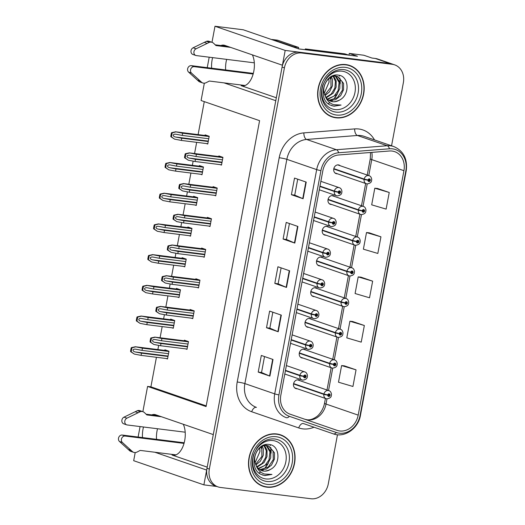 <?xml version="1.0" encoding="UTF-8"?>
<svg xmlns="http://www.w3.org/2000/svg" width="525" height="525" viewBox="0 0 525 525"><rect width="100%" height="100%" fill="white"/><g stroke="black" fill="none" stroke-linecap="round" stroke-linejoin="round"><path stroke-width="0.79" d="M183.271 424.259A18.126 9.745 97.1 0 1 184.702 440.508A18.126 9.745 97.1 0 1 173.099 455.273A18.126 9.745 97.1 0 1 172.023 455.024L207.204 467.138M276.327 97.768L241.152 85.654A18.126 9.745 -82.9 0 0 242.222 85.903A18.126 9.745 -82.9 0 0 253.831 71.138A18.126 9.745 -82.9 0 0 252.394 54.882M305.721 349.991A4.535 3.793 109 0 0 304.566 349.289A4.535 3.793 109 0 0 303.916 349.138A4.535 3.793 109 0 0 299.381 352.715A4.535 3.793 109 0 0 301.613 357.86A4.535 3.793 109 0 0 302.256 358.011A4.535 3.793 109 0 0 302.951 358.024M311.469 319.279A4.535 3.793 109 0 0 310.308 318.583A4.535 3.793 109 0 0 309.665 318.432A4.535 3.793 109 0 0 305.13 322.009A4.535 3.793 109 0 0 307.361 327.154A4.535 3.793 109 0 0 308.004 327.305A4.535 3.793 109 0 0 308.7 327.318M317.212 288.573A4.535 3.793 109 0 0 316.057 287.877A4.535 3.793 109 0 0 315.413 287.726A4.535 3.793 109 0 0 310.879 291.303A4.535 3.793 109 0 0 313.103 296.448A4.535 3.793 109 0 0 313.753 296.592A4.535 3.793 109 0 0 314.449 296.605M322.96 257.867A4.535 3.793 109 0 0 321.805 257.171A4.535 3.793 109 0 0 321.156 257.02A4.535 3.793 109 0 0 316.627 260.597A4.535 3.793 109 0 0 318.852 265.735A4.535 3.793 109 0 0 319.502 265.886A4.535 3.793 109 0 0 320.197 265.899M328.709 227.161A4.535 3.793 109 0 0 327.554 226.459A4.535 3.793 109 0 0 326.904 226.314A4.535 3.793 109 0 0 322.37 229.891A4.535 3.793 109 0 0 324.601 235.029A4.535 3.793 109 0 0 325.244 235.18A4.535 3.793 109 0 0 325.94 235.193M334.458 196.455A4.535 3.793 109 0 0 333.296 195.753A4.535 3.793 109 0 0 332.653 195.602A4.535 3.793 109 0 0 328.118 199.178A4.535 3.793 109 0 0 330.35 204.323A4.535 3.793 109 0 0 330.993 204.474A4.535 3.793 109 0 0 331.688 204.488M340.2 165.743A4.535 3.793 109 0 0 339.045 165.047A4.535 3.793 109 0 0 338.402 164.896A4.535 3.793 109 0 0 333.867 168.473A4.535 3.793 109 0 0 336.092 173.618A4.535 3.793 109 0 0 336.742 173.768A4.535 3.793 109 0 0 337.437 173.782M299.972 380.697A4.535 3.793 109 0 0 298.817 379.995A4.535 3.793 109 0 0 298.174 379.851A4.535 3.793 109 0 0 293.639 383.427A4.535 3.793 109 0 0 295.864 388.566A4.535 3.793 109 0 0 296.513 388.717A4.535 3.793 109 0 0 297.209 388.73M348.954 55.178L349.283 53.419L363.786 55.23L371.976 58.045L375.29 58.465A16.997 14.234 109 0 1 377.711 59.023L392.339 64.057A16.997 14.234 109 0 0 389.917 63.499L285.187 50.426L282.417 65.225L224.798 45.38A18.126 9.745 -82.9 0 0 223.722 45.13A18.126 9.745 -82.9 0 0 220.874 45.531M212.625 57.625A18.126 9.745 -82.9 0 0 211.627 68.204M226.656 59.378A18.126 9.745 -82.9 0 0 225.652 69.95M349.283 53.419L357.473 56.241L298.804 48.917L243.232 29.774L214.994 26.25L285.187 50.426M135.207 452.55L133.685 460.694L203.884 484.87L216.858 486.491M154.882 452.242L206.653 470.072L203.884 484.87M224.011 82.871L275.776 100.695L213.294 434.595L155.669 414.757A18.126 9.745 -82.9 0 0 154.599 414.501A18.126 9.745 -82.9 0 0 151.745 414.908M143.502 426.996A18.126 9.745 -82.9 0 0 142.498 437.574M142.859 411.672L147.584 386.42L206.082 406.567L259.586 120.671L201.088 100.524L204.337 83.18M207.244 67.653L209.199 57.199M211.988 42.295L214.994 26.25M138.114 437.03L140.07 426.569M156.43 357.289L150.905 386.833L147.584 386.42M204.277 101.62L198.109 134.617M196.658 142.341L194.565 153.53M193.141 161.136L192.36 165.322M190.916 173.047L188.816 184.236M187.399 191.842L186.611 196.028M185.168 203.752L183.074 214.948M181.65 222.548L180.869 226.734M179.419 234.458L177.325 245.654M175.901 253.253L175.12 257.44M173.677 265.164L171.577 276.36M170.159 283.959L169.372 288.146M167.928 295.877L165.834 307.066M164.41 314.665L163.623 318.859M162.179 326.583L160.086 337.772M158.662 345.378L157.881 349.565M150.905 386.833L206.213 405.884M206.318 143.542L207.756 144.04L209.206 136.277L205.111 134.873L204.999 135.476M200.57 174.254L202.007 174.746L203.457 166.989L199.362 165.578L199.251 166.182M189.079 235.666L190.516 236.158L191.966 228.401L187.871 226.99L187.76 227.594M183.33 266.372L184.767 266.871L186.218 259.107L182.123 257.696L182.011 258.3M177.581 297.078L179.018 297.577L180.475 289.813L176.38 288.402L176.262 289.012M171.839 327.79L173.276 328.283L174.727 320.526L170.632 319.115L170.52 319.718M194.821 204.96L196.258 205.452L197.715 197.695L193.62 196.284L193.502 196.888M166.09 358.496L167.528 358.988L168.978 351.232L164.883 349.821L164.771 350.424M220.054 164.62L221.491 165.112L222.948 157.356L218.853 155.945L218.741 156.548M214.312 195.326L215.749 195.818L217.199 188.062L213.104 186.651L212.993 187.254M202.814 256.738L204.251 257.237L205.708 249.473L201.613 248.062L201.495 248.673M197.072 287.451L198.509 287.943L199.959 280.186L195.864 278.775L195.753 279.379M191.323 318.157L192.76 318.649L194.211 310.892L190.116 309.481L190.004 310.085M208.563 226.032L210 226.531L211.45 218.768L207.355 217.357L207.244 217.96M185.574 348.863L187.012 349.355L188.468 341.598L184.373 340.187L184.255 340.791M156.529 439.327A18.126 9.745 97.1 0 1 157.526 428.748M345.89 64.588A27.188 22.778 109 0 0 318.682 86.041A27.188 22.778 109 0 0 332.056 116.898A27.188 22.778 109 0 0 335.934 117.797A27.188 22.778 109 0 0 363.136 96.338A27.188 22.778 109 0 0 349.762 65.481A27.188 22.778 109 0 0 345.89 64.588M330.901 116.458A27.188 22.778 109 0 0 333.04 116.911M276.76 433.958A27.188 22.778 109 0 0 249.559 455.418A27.188 22.778 109 0 0 262.933 486.275A27.188 22.778 109 0 0 266.805 487.167A27.188 22.778 109 0 0 294.013 465.714A27.188 22.778 109 0 0 280.639 434.858A27.188 22.778 109 0 0 276.76 433.958M261.772 485.828A27.188 22.778 109 0 0 263.918 486.288M392.09 151.062A18.126 15.186 -71 0 1 394.675 151.659A18.126 15.186 -71 0 1 403.935 170.691L358.188 415.131A18.126 15.186 -71 0 1 337.122 430.375L290.108 414.186A18.126 15.186 -71 0 1 280.842 395.154L322.816 170.887A18.126 15.186 -71 0 1 338.612 154.98L389.406 151.003A18.126 15.186 -71 0 1 392.09 151.062M392.503 148.844A20.39 17.082 109 0 0 389.484 148.778L338.691 152.755A20.39 17.082 109 0 0 320.919 170.651L278.946 394.912A20.39 17.082 109 0 0 289.367 416.325L336.387 432.515A20.39 17.082 109 0 0 360.084 415.367L405.832 170.927A20.39 17.082 109 0 0 392.503 148.844M391.552 145.792L403.358 82.707A16.997 14.234 109 0 0 394.675 64.864L392.339 64.057A16.997 14.234 109 0 0 389.917 63.499L299.401 52.198A16.997 14.234 109 0 0 282.076 67.056L206.994 468.241A16.997 14.234 109 0 0 215.677 486.084L218.019 486.892A16.997 14.234 109 0 0 220.441 487.449L310.951 498.75A16.997 14.234 109 0 0 328.283 483.899L337.477 434.746M356.048 369.849L341.604 365.577L338.494 382.207L352.938 386.472L356.048 369.849L344.341 365.846M364.343 325.507L349.906 321.234L346.789 337.864L361.233 342.129L364.343 325.507L352.642 321.503M389.242 192.478L374.798 188.206L371.687 204.835L386.131 209.107L389.242 192.478L377.534 188.475M380.94 236.821L366.502 232.549L363.385 249.178L377.829 253.45L380.94 236.821L369.239 232.818M372.645 281.164L358.201 276.892L355.09 293.521L369.534 297.787L372.645 281.164L360.938 277.161M336.387 432.515A5.663 3.091 109 0 1 333.309 433.853L303.476 423.577A5.663 3.091 -71 0 0 298.705 427.928L251.685 411.738A28.324 23.723 -71 0 1 237.215 381.997L279.188 157.736A28.324 23.723 -71 0 1 303.877 132.884L354.664 128.907A28.324 23.723 -71 0 1 374.509 139.926M394.675 64.864A16.997 14.234 109 0 0 392.254 64.306L301.744 53.005A16.997 14.234 109 0 0 284.412 67.856L209.337 469.048A16.997 14.234 109 0 0 218.019 486.892M360.084 415.367A5.663 0.538 10.6 0 0 360.472 415.249C358.391 428.479 344.538 438.158 333.309 433.853L303.476 423.577M269.909 376.11L258.215 372.081L261.325 355.451L273.02 359.481L269.909 376.11A4.535 0.427 10.6 0 1 269.561 375.979L272.672 359.363M294.807 243.082L283.106 239.052L286.217 222.423L297.918 226.452L294.807 243.082A4.535 0.427 10.6 0 1 294.459 242.95L297.57 226.334M303.102 198.739L291.408 194.709L294.518 178.08L306.219 182.109L303.102 198.739A4.535 0.427 10.6 0 1 302.754 198.607L305.865 181.991M278.211 331.767L266.51 327.738L269.62 311.108L281.321 315.138L278.211 331.767A4.535 0.427 10.6 0 1 277.863 331.636L280.973 315.02M286.506 287.424L274.811 283.395L277.922 266.766L289.623 270.795L286.506 287.424A4.535 0.427 10.6 0 1 286.158 287.293L289.268 270.677M290.108 414.186L304.953 419.298A18.126 15.186 109 0 0 307.532 419.895A18.126 15.186 109 0 0 326.018 404.047L326.99 398.862M274.811 283.395L278.138 283.808M281.118 267.868L278.132 283.822L286.158 287.293M266.51 327.738L269.837 328.151L277.863 331.636M291.408 194.709L294.735 195.129L302.754 198.607M283.106 239.052L286.433 239.466L294.459 242.95M258.215 372.081L261.542 372.494M264.521 356.554L261.535 372.507L269.561 375.979M358.201 276.892L361.062 277.174M366.502 232.549L369.357 232.831M374.798 188.206L377.659 188.488M349.906 321.234L352.761 321.517M341.604 365.577L344.466 365.859M286.433 239.479L289.419 223.525M294.735 195.136L297.714 179.183M269.837 328.164L272.823 312.211M281.42 435.448A27.188 22.778 109 0 0 279.457 434.49M350.549 66.078A27.188 22.778 109 0 0 348.58 65.12M187.484 346.835L160.985 343.521L154.685 342.32C153.241 341.952 152.519 341.335 152.526 340.469C152.834 339.662 153.727 339.36 155.203 339.55L161.503 340.751L161.923 338.533L154.645 337.096L187.189 341.158M285.416 370.716L299.827 375.677A2.835 0.335 8.5 0 0 303.68 376.353A1.417 1.188 109 0 0 306.062 376.589A1.417 1.188 109 0 0 303.699 376.235L304.408 376.359A0.564 0.472 -71 0 1 305.34 376.55A0.564 0.472 -71 0 1 304.395 376.405L303.68 376.353M303.699 376.235L299.893 375.316A4.246 3.557 -71 0 1 304.192 371.779A4.246 3.557 -71 0 1 304.795 371.923C306.226 372.31 307.118 373.557 307.453 375.664C307.171 376.93 307.899 379.332 302.8 380.133L302.026 379.956A4.246 3.557 -71 0 1 299.827 375.677M285.482 370.355L299.893 375.316M155.131 337.24L151.443 338.192L150.688 342.195L153.786 344.446L150.097 341.992A2.835 1.522 -82.9 0 1 150.183 340.771L150.491 339.111A2.835 1.522 -82.9 0 1 150.846 337.982L154.842 337.135L187.274 341.184M187.071 349.046L160.571 345.739L153.786 344.446M188.423 341.841L161.923 338.533M188.002 344.059L161.503 340.751M160.985 343.521L160.571 345.739M150.688 342.195L150.097 341.992M151.443 338.192L150.846 337.982M168 356.462L141.501 353.154L135.201 351.953C133.757 351.586 133.035 350.969 133.035 350.103C133.343 349.296 134.243 348.987 135.719 349.178L142.019 350.385L142.433 348.167L135.161 346.73L167.705 350.792M293.527 383.939L323.873 394.393A2.835 0.335 8.5 0 0 327.725 395.069A1.417 1.188 109 0 0 330.1 395.305A1.417 1.188 109 0 0 327.744 394.951L328.447 395.076A0.564 0.472 -71 0 1 329.378 395.266A0.564 0.472 -71 0 1 328.44 395.122L327.725 395.069M327.744 394.951L323.938 394.026A4.246 3.557 -71 0 1 328.23 390.495A4.246 3.557 -71 0 1 328.84 390.633C330.271 391.02 331.157 392.273 331.498 394.38C331.209 395.647 331.938 398.042 326.845 398.849L326.071 398.672A4.246 3.557 -71 0 1 323.873 394.393M293.6 383.578L323.938 394.026M135.647 346.867L131.952 347.819L131.204 351.829L134.295 354.073L130.613 351.625A2.835 1.522 -82.9 0 1 130.692 350.405L131.007 348.744A2.835 1.522 -82.9 0 1 131.362 347.616L135.352 346.769L167.783 350.818M167.587 358.68L141.087 355.373L134.295 354.073M168.932 351.474L142.433 348.167M168.518 353.692L142.019 350.385M141.501 353.154L141.087 355.373M131.204 351.829L130.613 351.625M131.952 347.819L131.362 347.616M193.233 316.122L166.733 312.815L160.433 311.614C158.99 311.246 158.268 310.629 158.268 309.763C158.583 308.956 159.475 308.647 160.952 308.838L167.252 310.045L167.665 307.827L160.394 306.39L192.938 310.452M291.165 340.01L305.576 344.971A2.835 0.335 8.5 0 0 309.428 345.647A1.417 1.188 109 0 0 311.804 345.883A1.417 1.188 109 0 0 309.448 345.529L310.15 345.653A0.564 0.472 -71 0 1 311.082 345.844A0.564 0.472 -71 0 1 310.144 345.699L309.428 345.647M309.448 345.529L305.642 344.61A4.246 3.557 -71 0 1 309.934 341.073A4.246 3.557 -71 0 1 310.544 341.217C311.975 341.604 312.861 342.851 313.202 344.958C312.913 346.224 313.642 348.62 308.549 349.427L307.775 349.25A4.246 3.557 -71 0 1 305.576 344.971M291.231 339.642L305.642 344.61M160.88 306.528L157.185 307.479L156.437 311.489L159.534 313.733L155.846 311.286A2.835 1.522 -82.9 0 1 155.925 310.065L156.24 308.405A2.835 1.522 -82.9 0 1 156.594 307.276L160.591 306.429L193.016 310.478M192.819 318.34L166.32 315.033L159.534 313.733M194.165 311.135L167.665 307.827M193.751 313.353L167.252 310.045M166.733 312.815L166.32 315.033M156.437 311.489L155.846 311.286M157.185 307.479L156.594 307.276M198.982 285.416L172.482 282.109L166.182 280.908C164.732 280.54 164.017 279.923 164.017 279.057C164.325 278.25 165.218 277.942 166.701 278.132L173.001 279.339L173.414 277.121L166.143 275.678L198.68 279.746M296.914 309.297L311.318 314.265A2.835 0.335 8.5 0 0 315.171 314.941A1.417 1.188 109 0 0 317.553 315.177A1.417 1.188 109 0 0 315.197 314.823L315.899 314.947A0.564 0.472 -71 0 1 316.831 315.138A0.564 0.472 -71 0 1 315.892 314.993L315.171 314.941M315.197 314.823L311.391 313.897A4.246 3.557 -71 0 1 315.683 310.367A4.246 3.557 -71 0 1 316.286 310.505C317.723 310.892 318.609 312.145 318.951 314.252C318.662 315.518 319.39 317.914 314.298 318.721L313.523 318.544A4.246 3.557 -71 0 1 311.318 314.265M296.979 308.936L311.391 313.897M166.628 275.822L162.934 276.773L162.186 280.783L165.277 283.027L161.588 280.573A2.835 1.522 -82.9 0 1 161.674 279.359L161.982 277.692A2.835 1.522 -82.9 0 1 162.343 276.57L166.333 275.723L198.765 279.772M198.568 287.634L172.062 284.327L165.277 283.027M199.913 280.429L173.414 277.121M199.5 282.647L173.001 279.339M172.482 282.109L172.062 284.327M162.186 280.783L161.588 280.573M162.934 276.773L162.343 276.57M204.724 254.71L178.224 251.403L171.924 250.195C170.481 249.828 169.759 249.211 169.765 248.351C170.074 247.544 170.966 247.236 172.443 247.426L178.743 248.633L179.163 246.415L171.885 244.972L204.428 249.034M302.656 278.591L317.067 283.553A2.835 0.335 8.5 0 0 320.919 284.235A1.417 1.188 109 0 0 323.302 284.471A1.417 1.188 109 0 0 320.939 284.11L321.648 284.235A0.564 0.472 -71 0 1 322.58 284.425A0.564 0.472 -71 0 1 321.635 284.287L320.919 284.235M320.939 284.11L317.133 283.192A4.246 3.557 -71 0 1 321.431 279.661A4.246 3.557 -71 0 1 322.035 279.799C323.466 280.186 324.358 281.433 324.693 283.539C324.411 284.812 325.139 287.208 320.04 288.015L319.266 287.831A4.246 3.557 -71 0 1 317.067 283.553M302.728 278.23L317.133 283.192M172.371 245.116L168.683 246.067L167.928 250.071L171.025 252.322L167.337 249.867A2.835 1.522 -82.9 0 1 167.423 248.653L167.731 246.986A2.835 1.522 -82.9 0 1 168.085 245.864L172.082 245.018L204.514 249.067M204.31 256.928L177.811 253.621L171.025 252.322M205.662 249.723L179.163 246.415M205.242 251.941L178.743 248.633M178.224 251.403L177.811 253.621M167.928 250.071L167.337 249.867M168.683 246.067L168.085 245.864M173.749 325.756L147.249 322.448L140.949 321.248C139.499 320.88 138.777 320.263 138.784 319.397C139.092 318.59 139.985 318.281 141.468 318.472L147.768 319.679L148.181 317.461L140.91 316.017L173.447 320.086M299.276 353.233L329.615 363.681A2.835 0.335 8.5 0 0 333.467 364.363A1.417 1.188 109 0 0 335.849 364.599A1.417 1.188 109 0 0 333.493 364.238L334.195 364.363A0.564 0.472 -71 0 1 335.127 364.553A0.564 0.472 -71 0 1 334.189 364.416L333.467 364.363M333.493 364.238L329.687 363.32A4.246 3.557 -71 0 1 333.979 359.789A4.246 3.557 -71 0 1 334.582 359.927C336.02 360.314 336.906 361.561 337.247 363.667C336.958 364.941 337.687 367.336 332.594 368.143L331.82 367.959A4.246 3.557 -71 0 1 329.615 363.681M299.348 352.872L329.687 363.32M141.396 316.162L137.701 317.113L136.953 321.123L140.044 323.367L136.356 320.913A2.835 1.522 -82.9 0 1 136.441 319.699L136.749 318.032A2.835 1.522 -82.9 0 1 137.11 316.91L141.1 316.063L173.532 320.112M173.329 327.974L146.829 324.667L140.044 323.367M174.681 320.768L148.181 317.461M174.267 322.987L147.768 319.679M147.249 322.448L146.829 324.667M136.953 321.123L136.356 320.913M137.701 317.113L137.11 316.91M179.491 295.05L152.992 291.743L146.692 290.535C145.248 290.168 144.526 289.551 144.532 288.691C144.841 287.884 145.733 287.575 147.21 287.766L153.51 288.973L153.93 286.755L146.652 285.311L179.196 289.373M305.018 322.527L335.363 332.975A2.835 0.335 8.5 0 0 339.216 333.657A1.417 1.188 109 0 0 341.598 333.887A1.417 1.188 109 0 0 339.242 333.533L339.944 333.657A0.564 0.472 -71 0 1 340.876 333.848A0.564 0.472 -71 0 1 339.931 333.71L339.216 333.657M339.242 333.533L335.429 332.614A4.246 3.557 -71 0 1 339.727 329.083A4.246 3.557 -71 0 1 340.331 329.221C341.768 329.608 342.654 330.855 342.989 332.962C342.707 334.235 343.435 336.63 338.336 337.437L337.568 337.253A4.246 3.557 -71 0 1 335.363 332.975M305.091 322.166L335.429 332.614M147.138 285.456L143.45 286.407L142.695 290.41L145.792 292.661L142.104 290.207A2.835 1.522 -82.9 0 1 142.19 288.993L142.498 287.326A2.835 1.522 -82.9 0 1 142.852 286.204L146.849 285.357L179.281 289.406M179.077 297.268L152.578 293.961L145.792 292.661M180.429 290.062L153.93 286.755M180.009 292.281L153.51 288.973M152.992 291.743L152.578 293.961M142.695 290.41L142.104 290.207M143.45 286.407L142.852 286.204M185.24 264.344L158.74 261.037L152.44 259.829C150.997 259.462 150.275 258.845 150.275 257.978C150.59 257.178 151.482 256.869 152.959 257.06L159.259 258.261L159.672 256.043L152.401 254.605L184.944 258.668M310.767 291.821L341.112 302.269A2.835 0.335 8.5 0 0 344.964 302.945A1.417 1.188 109 0 0 347.34 303.181A1.417 1.188 109 0 0 344.984 302.827L345.686 302.951A0.564 0.472 -71 0 1 346.618 303.142A0.564 0.472 -71 0 1 345.68 302.997L344.964 302.945M344.984 302.827L341.178 301.908A4.246 3.557 -71 0 1 345.476 298.371A4.246 3.557 -71 0 1 346.08 298.515C347.511 298.902 348.397 300.149 348.738 302.256C348.456 303.522 349.184 305.924 344.085 306.725L343.311 306.548A4.246 3.557 -71 0 1 341.112 302.269M310.839 291.46L341.178 301.908M152.887 254.75L149.192 255.701L148.444 259.704L151.541 261.955L147.853 259.501A2.835 1.522 -82.9 0 1 147.932 258.28L148.247 256.62A2.835 1.522 -82.9 0 1 148.601 255.498L152.598 254.651L185.023 258.694M184.826 266.562L158.327 263.248L151.541 261.955M186.172 259.357L159.672 256.043M185.758 261.568L159.259 258.261M158.74 261.037L158.327 263.248M148.444 259.704L147.853 259.501M149.192 255.701L148.601 255.498M190.988 233.638L164.489 230.324L158.189 229.123C156.739 228.756 156.023 228.139 156.023 227.273C156.332 226.465 157.224 226.163 158.708 226.354L165.007 227.555L165.421 225.337L158.15 223.899L190.687 227.962M316.516 261.115L346.854 271.563A2.835 0.335 8.5 0 0 350.707 272.239A1.417 1.188 109 0 0 353.089 272.475A1.417 1.188 109 0 0 350.733 272.121L351.435 272.245A0.564 0.472 -71 0 1 352.367 272.436A0.564 0.472 -71 0 1 351.428 272.291L350.707 272.239M350.733 272.121L346.927 271.202A4.246 3.557 -71 0 1 351.218 267.665A4.246 3.557 -71 0 1 351.822 267.809C353.259 268.196 354.145 269.443 354.487 271.55C354.198 272.816 354.926 275.212 349.834 276.019L349.059 275.842A4.246 3.557 -71 0 1 346.854 271.563M316.588 260.748L346.927 271.202M158.635 224.044L154.941 224.995L154.192 228.998L157.283 231.249L153.595 228.795A2.835 1.522 -82.9 0 1 153.681 227.574L153.989 225.914A2.835 1.522 -82.9 0 1 154.35 224.792L158.34 223.939L190.772 227.988M190.575 235.85L164.069 232.542L157.283 231.249M191.92 228.644L165.421 225.337M191.507 230.862L165.007 227.555M164.489 230.324L164.069 232.542M154.192 228.998L153.595 228.795M154.941 224.995L154.35 224.792M230.646 47.394L215.978 45.563L213.57 43.247A5.663 4.745 109 0 0 212.074 42.328A5.663 4.745 109 0 0 209.423 42.315L196.048 48.799A3.616 3.032 -71 0 0 193.889 52.29A3.616 3.032 -71 0 0 195.812 55.473A3.616 3.032 -71 0 0 196.324 55.591L254.323 62.829M305.228 49.718A11.327 9.489 109 0 0 305.34 48.917L344.203 53.767A11.327 9.489 109 0 1 345.817 54.141L348.731 55.145A11.327 9.489 109 0 0 347.123 54.777L308.267 49.928A11.327 9.489 -71 0 1 308.247 50.092M305.34 48.917L308.267 49.928M293.823 47.197A11.327 6.09 97.1 0 1 293.888 46.843L298.627 47.434A11.327 6.09 -82.9 0 0 298.423 48.779M298.627 47.434L277.863 40.287A11.327 6.09 -82.9 0 0 277.187 40.13L272.449 39.539A11.327 6.09 -82.9 0 0 271.596 39.539M293.888 46.843L273.118 39.697A11.327 6.09 -82.9 0 0 272.449 39.539M253.148 74.025L194.25 66.675A3.616 3.032 -71 0 0 190.838 68.933A3.616 3.032 -71 0 0 191.5 73.093L201.895 82.537A5.663 4.745 109 0 0 202.781 82.97A5.663 4.745 109 0 0 206.194 82.661L209.344 81.04L245.077 85.496M201.895 82.537L198.968 81.526L188.573 72.082A3.616 3.032 109 0 1 187.911 67.928A3.616 3.032 109 0 1 191.323 65.664L252.512 73.303A5.663 0.538 -169.4 0 1 253.319 73.415M198.968 81.526A5.663 4.745 109 0 0 199.854 81.959L202.781 82.97M200.143 81.001L197.216 79.997M215.211 44.828L227.725 46.39M212.074 42.328L209.147 41.318A5.663 4.745 109 0 0 206.496 41.311L193.121 47.788A3.616 3.032 109 0 0 190.969 51.286A3.616 3.032 109 0 0 192.885 54.462L195.812 55.473M206.496 41.311L209.423 42.315M204.264 42.348L207.185 43.352M161.523 416.765L146.856 414.934L144.441 412.617A5.663 4.745 109 0 0 142.944 411.698A5.663 4.745 109 0 0 140.293 411.692L126.919 418.169A3.616 3.032 -71 0 0 124.766 421.667A3.616 3.032 -71 0 0 126.682 424.843A3.616 3.032 -71 0 0 127.201 424.961L185.194 432.2M184.026 443.402L125.121 436.045A3.616 3.032 -71 0 0 121.708 438.303A3.616 3.032 -71 0 0 122.377 442.463L132.766 451.907A5.663 4.745 109 0 0 133.652 452.34A5.663 4.745 109 0 0 137.064 452.032L140.214 450.411L175.947 454.873M132.766 451.907L129.846 450.903L119.451 441.453A3.616 3.032 109 0 1 118.788 437.299A3.616 3.032 109 0 1 122.2 435.041L183.382 442.68A5.663 0.538 -169.4 0 1 184.19 442.792M129.846 450.903A5.663 4.745 109 0 0 130.732 451.336L133.652 452.34M131.014 450.378L128.087 449.367M146.088 414.199L158.596 415.761M142.944 411.698L140.018 410.694A5.663 4.745 109 0 0 137.373 410.681L123.998 417.158A3.616 3.032 109 0 0 121.839 420.656A3.616 3.032 109 0 0 123.756 423.833L126.682 424.843M137.373 410.681L140.293 411.692M135.135 411.718L138.062 412.722M334.983 109.568A19.602 16.419 -71 0 1 322.173 88.338A19.602 16.419 -71 0 1 342.162 71.203A19.602 16.419 -71 0 1 354.972 92.433A19.602 16.419 -71 0 1 334.983 109.568M330.061 104.987L334.012 106.207L341.066 105.053L333.565 104.652C329.398 103.169 326.563 100.144 325.06 95.57A12.803 10.73 109 0 0 330.894 101.286A12.803 10.73 109 0 0 332.719 101.706A12.803 10.73 109 0 0 339.439 100.111C350.359 94.959 349.046 76.138 338.678 75.187C324.64 72.03 316.641 98.713 330.061 104.987M330.107 77.687L330.284 78.927L330.146 77.661M328.683 78.75A12.803 10.73 -71 0 1 329.063 82.13L324.266 93.293M345.837 64.864A26.906 22.542 -71 0 1 349.67 65.75A26.906 22.542 -71 0 1 362.906 96.285A26.906 22.542 -71 0 1 335.98 117.521A26.906 22.542 -71 0 1 332.148 116.629A26.906 22.542 -71 0 1 318.918 86.1A26.906 22.542 -71 0 1 345.837 64.864M346.441 64.66A26.906 22.542 -71 0 1 347.333 64.942L349.67 65.75M325.06 95.57C320.703 87.216 328.138 74.753 336.105 76.197L337.831 76.584L343.593 83.409L343.54 89.749L340.627 95.727L335.534 99.717L329.359 100.59M339.439 100.111C335.961 101.601 333.598 102.086 332.345 101.581L330.665 101.2M331.459 76.965L332.443 79.57L332.397 85.91L329.483 91.888L325.054 95.563M330.835 77.267L331.032 87.078L324.772 94.887M333.782 76.263L336.164 80.85L336.112 87.189L333.198 93.168L326.287 97.794M333.224 76.368L335.423 81.467L334.871 87.99L331.203 94.047L325.959 97.302M334.287 75.37L335.462 75.915M335.888 76.177L339.878 82.13L339.826 88.469L336.912 94.447L327.738 99.422M334.169 75.403L334.963 75.856M335.383 76.151L339.091 82.478L338.139 90.477L334.202 95.996L327.364 99.061M335.173 75.876L337.831 76.584M337.358 76.44L342.182 81.585L342.412 90.188L337.391 97.709L328.939 100.334M328.814 78.638L329.063 82.13M332.148 116.629L329.812 115.828A26.906 22.542 -71 0 1 328.932 115.5M341.066 105.053L333.716 106.109L331.452 105.591M265.853 478.938A19.602 16.419 -71 0 1 253.043 457.708A19.602 16.419 -71 0 1 273.033 440.573A19.602 16.419 -71 0 1 285.843 461.803A19.602 16.419 -71 0 1 265.853 478.938M260.938 474.357L264.889 475.584L271.937 474.429L264.436 474.023C260.269 472.546 257.434 469.514 255.931 464.94A12.803 10.73 109 0 0 261.765 470.656A12.803 10.73 109 0 0 263.589 471.083A12.803 10.73 109 0 0 270.309 469.488C281.229 464.33 279.917 445.508 269.555 444.557C255.518 441.407 247.511 468.09 260.938 474.357M260.984 447.057L261.161 448.298L261.023 447.031M259.56 448.12A12.803 10.73 -71 0 1 259.934 451.5L255.143 462.663M276.714 434.234A26.906 22.542 -71 0 1 280.547 435.127A26.906 22.542 -71 0 1 293.777 465.655A26.906 22.542 -71 0 1 266.858 486.892A26.906 22.542 -71 0 1 263.025 486.006A26.906 22.542 -71 0 1 249.788 455.47A26.906 22.542 -71 0 1 276.714 434.234M277.312 434.037A26.906 22.542 -71 0 1 278.204 434.319L280.547 435.127M255.931 464.94C251.58 456.592 259.015 444.13 266.976 445.574L268.702 445.961L274.463 452.78L274.418 459.119L271.497 465.098L266.411 469.087L260.229 469.96M270.309 469.488C266.838 470.971 264.469 471.463 263.215 470.951L261.535 470.577M262.336 446.335L263.32 448.941L263.274 455.28L260.354 461.258L255.931 464.933M261.713 446.637L261.903 456.455L255.642 464.258M264.652 445.633L267.035 450.22L266.989 456.56L264.068 462.538L257.165 467.165M264.095 445.745L266.3 450.844L265.742 457.36L262.08 463.417L256.83 466.673M265.164 444.741L266.332 445.285M266.766 445.548L270.749 451.5L270.703 457.839L267.783 463.818L258.615 468.792M265.046 444.773L265.84 445.233M266.254 445.522L269.962 451.848L269.017 459.854L265.072 465.373L258.234 468.431M266.05 445.252L268.702 445.961M268.236 445.817L273.059 450.955L273.282 459.559L268.268 467.086L259.816 469.711M259.685 448.009L259.934 451.5M263.025 486.006L260.682 485.198A26.906 22.542 -71 0 1 259.809 484.87M271.937 474.429L264.593 475.479L262.323 474.967M210.473 224.004L183.973 220.697L177.673 219.489C176.229 219.122 175.507 218.505 175.507 217.639C175.823 216.838 176.715 216.53 178.192 216.72L184.492 217.921L184.905 215.703L177.634 214.266L210.177 218.328M308.405 247.885L322.816 252.847A2.835 0.335 8.5 0 0 326.668 253.529A1.417 1.188 109 0 0 329.044 253.759A1.417 1.188 109 0 0 326.688 253.404L327.39 253.529A0.564 0.472 -71 0 1 328.322 253.719A0.564 0.472 -71 0 1 327.383 253.582L326.668 253.529M326.688 253.404L322.882 252.486A4.246 3.557 -71 0 1 327.173 248.955A4.246 3.557 -71 0 1 327.784 249.093C329.214 249.48 330.1 250.727 330.442 252.833C330.153 254.107 330.881 256.502 325.789 257.309L325.014 257.125A4.246 3.557 -71 0 1 322.816 252.847M308.47 247.524L322.882 252.486M178.119 214.41L174.425 215.362L173.677 219.365L176.774 221.616L173.086 219.161A2.835 1.522 -82.9 0 1 173.165 217.941L173.48 216.28A2.835 1.522 -82.9 0 1 173.834 215.158L177.831 214.312L210.256 218.354M210.059 226.223L183.56 222.908L176.774 221.616M211.404 219.017L184.905 215.703M210.991 221.228L184.492 217.921M183.973 220.697L183.56 222.908M173.677 219.365L173.086 219.161M174.425 215.362L173.834 215.158M216.221 193.298L189.722 189.984L183.422 188.783C181.978 188.416 181.256 187.799 181.256 186.933C181.565 186.126 182.464 185.824 183.94 186.014L190.24 187.215L190.654 184.997L183.382 183.56L215.926 187.622M314.153 217.179L328.558 222.141A2.835 0.335 8.5 0 0 332.41 222.817A1.417 1.188 109 0 0 334.793 223.053A1.417 1.188 109 0 0 332.437 222.698L333.139 222.823A0.564 0.472 -71 0 1 334.071 223.013A0.564 0.472 -71 0 1 333.132 222.869L332.41 222.817M332.437 222.698L328.63 221.78A4.246 3.557 -71 0 1 332.922 218.243A4.246 3.557 -71 0 1 333.526 218.387C334.963 218.774 335.849 220.021 336.19 222.127C335.902 223.394 336.63 225.796 331.537 226.597L330.763 226.419A4.246 3.557 -71 0 1 328.558 222.141M314.219 216.818L328.63 221.78M183.868 183.704L180.173 184.656L179.425 188.659L182.516 190.91L178.828 188.455A2.835 1.522 -82.9 0 1 178.913 187.235L179.222 185.574A2.835 1.522 -82.9 0 1 179.583 184.452L183.573 183.599L216.005 187.648M215.808 195.51L189.302 192.202L182.516 190.91M217.153 188.304L190.654 184.997M216.74 190.523L190.24 187.215M189.722 189.984L189.302 192.202M179.425 188.659L178.828 188.455M180.173 184.656L179.583 184.452M221.963 162.586L195.464 159.278L189.164 158.077C187.72 157.71 186.998 157.093 187.005 156.227C187.313 155.42 188.206 155.111 189.683 155.308L195.982 156.509L196.402 154.291L189.125 152.854L221.668 156.916M319.896 186.473L334.307 191.435A2.835 0.335 8.5 0 0 338.159 192.111A1.417 1.188 109 0 0 340.541 192.347A1.417 1.188 109 0 0 338.185 191.993L338.887 192.117A0.564 0.472 -71 0 1 339.819 192.308A0.564 0.472 -71 0 1 338.874 192.163L338.159 192.111M338.185 191.993L334.373 191.074A4.246 3.557 -71 0 1 338.671 187.537A4.246 3.557 -71 0 1 339.275 187.681C340.712 188.068 341.598 189.315 341.933 191.422C341.65 192.688 342.379 195.083 337.28 195.891L336.512 195.713A4.246 3.557 -71 0 1 334.307 191.435M319.968 186.106L334.373 191.074M189.61 152.992L185.922 153.943L185.174 157.953L188.265 160.197L184.577 157.749A2.835 1.522 -82.9 0 1 184.662 156.529L184.971 154.868A2.835 1.522 -82.9 0 1 185.325 153.74L189.322 152.893L221.753 156.942M221.55 164.804L195.051 161.497L188.265 160.197M222.902 157.598L196.402 154.291M222.488 159.817L195.982 156.509M195.464 159.278L195.051 161.497M185.174 157.953L184.577 157.749M185.922 153.943L185.325 153.74M196.731 202.926L170.231 199.618L163.931 198.417C162.487 198.05 161.766 197.433 161.772 196.567C162.081 195.759 162.973 195.451 164.45 195.641L170.75 196.849L171.17 194.631L163.892 193.193L196.435 197.256M322.258 230.403L352.603 240.857A2.835 0.335 8.5 0 0 356.455 241.533A1.417 1.188 109 0 0 358.837 241.769A1.417 1.188 109 0 0 356.482 241.415L357.184 241.539A0.564 0.472 -71 0 1 358.116 241.73A0.564 0.472 -71 0 1 357.171 241.585L356.455 241.533M356.482 241.415L352.669 240.489A4.246 3.557 -71 0 1 356.967 236.959A4.246 3.557 -71 0 1 357.571 237.097C359.008 237.49 359.894 238.737 360.229 240.844C359.947 242.11 360.675 244.506 355.576 245.313L354.808 245.136A4.246 3.557 -71 0 1 352.603 240.857M322.33 230.042L352.669 240.489M164.377 193.331L160.689 194.283L159.935 198.293L163.032 200.537L159.344 198.089A2.835 1.522 -82.9 0 1 159.429 196.868L159.738 195.208A2.835 1.522 -82.9 0 1 160.092 194.079L164.089 193.233L196.521 197.282M196.317 205.144L169.818 201.836L163.032 200.537M197.669 197.938L171.17 194.631M197.249 200.156L170.75 196.849M170.231 199.618L169.818 201.836M159.935 198.293L159.344 198.089M160.689 194.283L160.092 194.079M202.479 172.22L175.98 168.912L169.68 167.711C168.236 167.344 167.514 166.727 167.514 165.861C167.829 165.053 168.722 164.745 170.198 164.935L176.498 166.143L176.912 163.925L169.641 162.487L202.184 166.55M328.007 199.697L358.352 210.144A2.835 0.335 8.5 0 0 362.204 210.827A1.417 1.188 109 0 0 364.58 211.063A1.417 1.188 109 0 0 362.224 210.702L362.926 210.827A0.564 0.472 -71 0 1 363.858 211.017A0.564 0.472 -71 0 1 362.919 210.879L362.204 210.827M362.224 210.702L358.417 209.783A4.246 3.557 -71 0 1 362.716 206.253A4.246 3.557 -71 0 1 363.32 206.391C364.75 206.778 365.636 208.025 365.977 210.138C365.695 211.404 366.424 213.8 361.325 214.607L360.55 214.423A4.246 3.557 -71 0 1 358.352 210.144M328.079 199.336L358.417 209.783M170.126 162.625L166.432 163.577L165.683 167.587L168.781 169.831L165.093 167.383A2.835 1.522 -82.9 0 1 165.172 166.162L165.487 164.496A2.835 1.522 -82.9 0 1 165.841 163.373L169.838 162.527L202.263 166.576M202.066 174.438L175.567 171.13L168.781 169.831M203.411 167.232L176.912 163.925M202.998 169.45L176.498 166.143M175.98 168.912L175.567 171.13M165.683 167.587L165.093 167.383M166.432 163.577L165.841 163.373M208.228 141.514L181.729 138.206L175.429 136.999C173.985 136.631 173.263 136.021 173.263 135.155C173.572 134.347 174.471 134.039 175.947 134.229L182.247 135.437L182.661 133.219L175.389 131.775L207.933 135.837M333.756 168.991L364.094 179.438A2.835 0.335 8.5 0 0 367.946 180.121A1.417 1.188 109 0 0 370.328 180.351A1.417 1.188 109 0 0 367.973 179.996L368.675 180.121A0.564 0.472 -71 0 1 369.607 180.311A0.564 0.472 -71 0 1 368.668 180.173L367.946 180.121M367.973 179.996L364.166 179.077A4.246 3.557 -71 0 1 368.458 175.547A4.246 3.557 -71 0 1 369.068 175.685C370.499 176.072 371.385 177.319 371.726 179.425C371.438 180.698 372.166 183.094 367.073 183.901L366.299 183.717A4.246 3.557 -71 0 1 364.094 179.438M333.828 168.63L364.166 179.077M175.875 131.919L172.18 132.871L171.432 136.874L174.523 139.125L170.835 136.671A2.835 1.522 -82.9 0 1 170.92 135.457L171.229 133.79A2.835 1.522 -82.9 0 1 171.59 132.667L175.58 131.821L208.012 135.87M207.815 143.732L181.309 140.424L174.523 139.125M209.16 136.526L182.661 133.219M208.747 138.744L182.247 135.437M181.729 138.206L181.309 140.424M171.432 136.874L170.835 136.671M172.18 132.871L171.59 132.667M172.023 455.024L174.202 455.293M241.152 85.654L243.324 85.923M375.29 58.465L392.254 64.306M403.935 170.691L371.759 159.613A18.126 15.186 109 0 0 371.825 152.381M314.009 427.206A28.324 23.723 -71 0 1 302.741 428.866A28.324 23.723 -71 0 1 298.705 427.928M278.946 394.912A5.663 0.538 -169.4 0 1 274.713 393.875L316.68 169.608A22.66 18.979 -71 0 1 336.433 149.73L387.227 145.747A22.66 18.979 -71 0 1 390.58 145.819A22.66 18.979 -71 0 1 393.809 146.567L363.976 136.297A22.66 18.979 109 0 0 360.747 135.548A22.66 18.979 109 0 0 357.394 135.476L306.6 139.453A22.66 18.979 109 0 0 286.847 159.331L244.88 383.598A22.66 18.979 109 0 0 256.456 407.387A5.663 3.091 -71 0 0 251.685 411.738L296.363 427.12M389.484 148.778A5.663 2.907 85.5 0 0 387.227 145.747L357.394 135.476A5.663 2.907 -94.5 0 1 354.664 128.907M279.188 157.736A5.663 0.538 10.6 0 1 286.847 159.331L316.68 169.608A5.663 0.538 10.6 0 0 320.919 170.651M289.367 416.325A5.663 3.091 109 0 1 286.289 417.664A22.66 18.979 -71 0 1 274.713 393.875L244.88 383.598A5.663 0.538 10.6 0 0 237.215 381.997M303.877 132.884A5.663 2.907 -94.5 0 0 306.6 139.453L336.433 149.73A5.663 2.907 85.5 0 1 338.691 152.755M360.472 415.249L406.212 170.809A5.663 0.538 -169.4 0 1 405.832 170.927M301.744 53.005L299.401 52.198M284.412 67.856L282.076 67.056M209.337 469.048L206.994 468.241M358.188 415.131L326.018 404.047A10.198 0.965 10.6 0 1 324.522 403.239L325.421 398.442M328.545 390.534L332.732 368.156M334.294 359.828L338.481 337.45M340.036 329.123L344.229 306.744M345.785 298.41L349.972 276.038M351.533 267.704L355.72 245.326M357.282 236.998L361.469 214.62M363.024 206.292L367.211 183.914M368.773 175.586L371.759 159.613A10.198 0.965 10.6 0 1 370.269 158.799L370.538 152.48M187.563 346.421L154.685 342.32M302.636 380.093A4.246 3.557 -71 0 1 302.026 379.956L284.799 374.023M168.079 356.055L135.201 351.953M326.675 398.81A4.246 3.557 -71 0 1 326.071 398.672L294.709 387.87M193.312 315.715L160.433 311.614M308.378 349.387A4.246 3.557 -71 0 1 307.775 349.25L290.548 343.317M199.054 285.009L166.182 280.908M314.127 318.682A4.246 3.557 -71 0 1 313.523 318.544L296.29 312.605M204.802 254.303L171.924 250.195M319.876 287.976A4.246 3.557 -71 0 1 319.266 287.831L302.039 281.899M173.821 325.349L140.949 321.248M332.423 368.104A4.246 3.557 -71 0 1 331.82 367.959L300.457 357.164M179.57 294.643L146.692 290.535M338.172 337.398A4.246 3.557 -71 0 1 337.568 337.253L306.206 326.452M185.318 263.937L152.44 259.829M343.914 306.685A4.246 3.557 -71 0 1 343.311 306.548L311.948 295.746M191.061 233.225L158.189 229.123M349.663 275.979A4.246 3.557 -71 0 1 349.059 275.842L317.697 265.04M344.203 53.767L347.123 54.777M273.118 39.697L277.863 40.287M194.25 66.675L191.323 65.664M196.048 48.799L193.121 47.788M191.5 73.093L188.573 72.082M125.121 436.045L122.2 435.041M126.919 418.169L123.998 417.158M122.377 442.463L119.451 441.453M335.987 112.101A21.702 18.185 -71 0 1 324.325 104.298C321.09 98.72 320.578 92.315 322.79 85.089L326.13 78.501C328.867 74.714 332.128 72.096 335.915 70.645A21.702 18.185 -71 0 1 343.934 69.628A21.702 18.185 -71 0 1 358.116 93.128A21.702 18.185 -71 0 1 335.987 112.101M345.371 67.358A24.36 20.403 -71 0 1 361.285 93.732A24.36 20.403 -71 0 1 336.453 115.028A24.36 20.403 -71 0 1 320.532 88.646A24.36 20.403 -71 0 1 345.371 67.358M328.283 103.661A22.089 18.506 109 0 0 329.838 102.67M331.452 101.417A22.089 18.506 109 0 0 332.345 100.623M334.451 98.352A22.089 18.506 109 0 0 337.417 93.772M340.167 83.856A22.089 18.506 109 0 0 339.905 78.12M339.498 76.197A22.089 18.506 109 0 0 339.242 75.305M266.858 481.471A21.702 18.185 -71 0 1 255.196 473.675C251.961 468.09 251.449 461.685 253.667 454.46L257.007 447.871C259.744 444.084 263.005 441.473 266.785 440.022A21.702 18.185 -71 0 1 274.805 438.998A21.702 18.185 -71 0 1 288.993 462.505A21.702 18.185 -71 0 1 266.858 481.471M276.242 436.728A24.36 20.403 -71 0 1 292.162 463.109A24.36 20.403 -71 0 1 267.323 484.398A24.36 20.403 -71 0 1 251.409 458.023A24.36 20.403 -71 0 1 276.242 436.728M259.153 473.032A22.089 18.506 109 0 0 260.715 472.041M262.329 470.787A22.089 18.506 109 0 0 263.215 469.993M265.322 467.723A22.089 18.506 109 0 0 268.288 463.142M271.044 453.226A22.089 18.506 109 0 0 270.782 447.49M270.368 445.567A22.089 18.506 109 0 0 270.119 444.675M210.551 223.598L177.673 219.489M325.618 257.27A4.246 3.557 -71 0 1 325.014 257.125L307.788 251.193M216.293 192.885L183.422 188.783M331.367 226.557A4.246 3.557 -71 0 1 330.763 226.419L313.53 220.487M222.042 162.179L189.164 158.077M337.116 195.851A4.246 3.557 -71 0 1 336.512 195.713L319.279 189.781M196.809 202.519L163.931 198.417M355.412 245.273A4.246 3.557 -71 0 1 354.808 245.136L323.446 234.334M202.558 171.813L169.68 167.711M361.154 214.567A4.246 3.557 -71 0 1 360.55 214.423L329.188 203.628M208.3 141.107L175.429 136.999M366.903 183.862A4.246 3.557 -71 0 1 366.299 183.717L334.937 172.922M304.953 419.298L306.928 419.751C309.783 420.203 312.926 419.232 316.365 416.857C318.281 415.761 323.177 410.511 324.522 403.239M406.212 170.809C407.695 158.97 403.561 150.885 393.809 146.567M327.003 390.003L331.17 367.736M332.745 359.297L336.912 337.03M338.494 328.591L342.661 306.324M344.242 297.878L348.41 275.618M349.985 267.173L354.152 244.912M355.733 236.467L359.901 214.2M361.482 205.761L365.649 183.494M367.231 175.055L370.269 158.799M286.381 365.577L304.795 371.923M297.478 379.837L328.84 390.633M292.123 334.871L310.544 341.217M297.872 304.165L316.286 310.505M303.621 273.459L322.035 279.799M303.22 349.125L334.582 359.927M308.969 318.419L340.331 329.221M314.718 287.713L346.08 298.515M320.46 257.007L351.822 267.809M339.176 75.285L339.38 75.994M339.826 78.041L340.115 83.383M337.07 94.237L334.097 98.654M332.227 100.636L331.373 101.397M329.792 102.631L328.184 103.655M270.053 444.662L270.257 445.371M270.697 447.412L270.985 452.76M267.947 463.614L264.967 468.031M263.097 470.006L262.251 470.774M260.662 472.001L259.061 473.032M309.363 242.753L327.784 249.093M315.112 212.041L333.526 218.387M320.86 181.335L339.275 187.681M326.209 226.301L357.571 237.097M331.957 195.595L363.32 206.391M337.706 164.883L369.068 175.685"/></g></svg>
